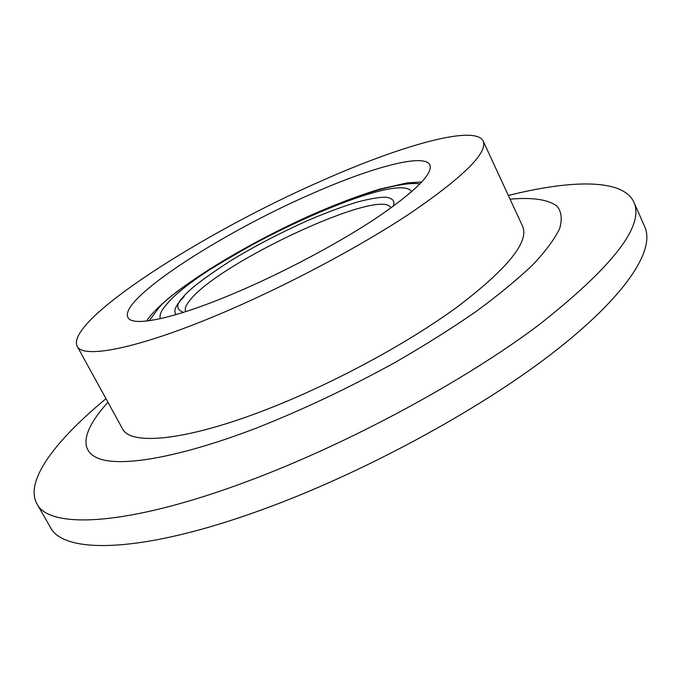 <?xml version="1.0" encoding="UTF-8"?>
<svg xmlns="http://www.w3.org/2000/svg" width="681" height="681" viewBox="0 0 681 681"><rect width="100%" height="100%" fill="white"/><g stroke="black" fill="none" stroke-linecap="round" stroke-linejoin="round"><path stroke-width="1.02" d="M160.375 318.682C159.073 315.269 161.278 310.349 166.99 303.896C205.509 257.682 398.479 167.866 411.656 191.753M176.166 314.571C173.025 311.123 175.681 305.148 184.134 296.644M77.123 346.169L122.427 428.647C130.284 445.927 186.279 440.947 267.931 408.949C333.579 383.386 408.37 342.909 457.921 306.467C507.6 268.544 529.188 241.874 522.685 226.467L483.187 141.052C475.057 124.368 400.922 145.487 321.236 181.01C203.253 232.536 65.359 320.538 77.123 346.169C82.563 359.125 136.677 349.072 218.652 314.528C284.53 286.897 360.921 246.309 412.482 211.791C464.306 176.09 487.877 152.51 483.187 141.052M107.956 402.309C82.92 429.762 77.208 452.184 101.554 459.471C126.096 466.545 183.172 456.253 257.146 427.787C303.147 409.579 349.225 387.744 395.363 362.292C424.782 345.327 451.724 328.37 476.189 311.421C498.773 294.822 517.662 279.253 532.848 264.722C545.745 251.034 554.666 239.005 559.612 228.654C562.361 219.359 561.57 211.944 557.245 206.403C548.528 199.405 532.108 197.192 510.069 199.184M105.989 398.717C55.791 440.156 24.303 481.016 36.902 503.744C49.058 529.29 126.87 526.515 247.416 481.373C347.157 444.31 463.48 381.607 538.45 325.229C612.789 266.773 644.601 225.76 633.883 202.189C623.072 178.558 571.495 179.665 508.349 195.473M36.902 503.744L50.309 527.179C63.427 554.385 142.031 553.619 262.432 509.584C362.062 473.448 477.662 410.856 551.763 353.703C626.043 296.38 655.343 250.021 644.788 226.892L633.883 202.189M235.277 292.89C283.781 272.349 339.266 242.802 377.231 217.443C415.631 191.106 433.176 173.595 429.873 164.887C424.272 152.902 371.111 167.458 311.243 194.017C221.223 233.098 118.392 299.444 127.943 317.406C132.088 327.331 174.123 318.912 235.277 292.89M185.641 311.413C184.491 308.714 186.075 304.807 190.391 299.708C220.142 261.921 381.317 187.071 390.809 207.773M392.894 206.547C395.533 201.576 393.184 198.452 385.838 197.175C379.24 197.149 369.57 198.818 356.853 202.163C342.305 206.666 325.807 212.838 307.344 220.67C278.274 233.881 252.651 247.28 230.493 260.857C204.581 277.627 188.833 289.655 183.266 296.925C175.902 304.296 175.953 309.438 183.419 312.358M149.199 320.734L158.077 308.757C169.305 294.175 207.271 269.242 271.983 233.958C308.885 215.273 348.723 198.707 377.674 190.127C398.24 184.542 412.328 182.499 419.947 183.972M154.238 311.549C151.131 315.073 150.748 315.039 146.475 321.074M421.828 181.98L407.076 182.908L380.134 189.037C359.832 195.089 336.201 204.053 309.251 215.92C246.88 244.07 182.406 282.768 155.072 310.681"/></g></svg>
